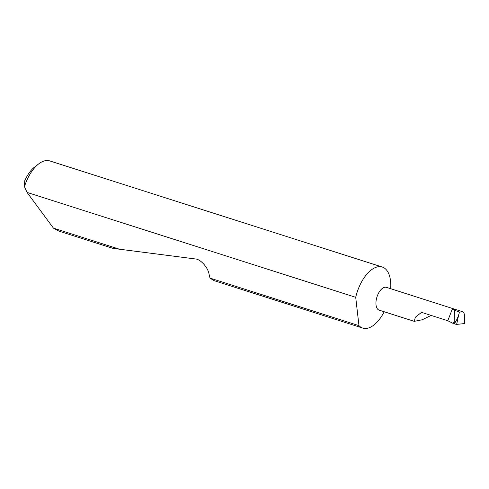 <?xml version="1.0" encoding="UTF-8"?>
<svg xmlns="http://www.w3.org/2000/svg" width="489" height="489" viewBox="0 0 489 489"><rect width="100%" height="100%" fill="white"/><g stroke="black" fill="none" stroke-linecap="round" stroke-linejoin="round"><path stroke-width="0.73" d="M452.184 309.366L456.952 309.916L462.777 311.774L459.538 312.123L452.184 309.366L447.79 320.735L421.549 312.361L415.326 317.251L414.256 321.346L422.209 319.769L431.121 315.417M414.256 321.346L379.134 310.136A11.962 6.07 -72.3 0 1 376.652 298.033A11.962 6.07 -72.3 0 1 386.408 287.343L462.777 311.774C464.464 312.355 465.027 316.285 464.477 323.565L456.647 324.403L454.293 323.889L453.547 323.608L454.22 320.466L454.293 323.889C456.347 320.729 457.826 317.642 458.737 314.623L459.538 312.123M390.693 288.706A32.048 16.265 107.7 0 0 382.245 267.025L49.75 160.912A32.048 16.265 107.7 0 0 38.747 163.858A32.048 16.265 107.7 0 0 24.45 186.676L27.066 192.434L53.448 228.143L58.888 231.108L113.014 248.381L195.252 258.944C200.337 258.993 207.929 267.324 209.054 274.084L210.001 278.107L358.969 325.65A32.048 16.265 107.7 0 0 362.759 328.082A32.048 16.265 107.7 0 0 384.201 311.75M210.001 278.107L214.054 280.625L362.759 328.082M53.448 228.143L119.664 249.274M382.245 267.025A32.048 16.265 107.7 0 0 356.114 295.668A32.048 16.265 107.7 0 0 355.705 297.312L27.066 192.434M454.44 310.491L454.22 320.466M447.79 320.735L453.547 323.608M358.969 325.65L355.705 297.312M24.45 186.676L24.737 180.765A26.919 13.661 -72.3 0 1 34.743 166.926L38.747 163.858M458.737 314.623L456.647 324.403"/></g></svg>
